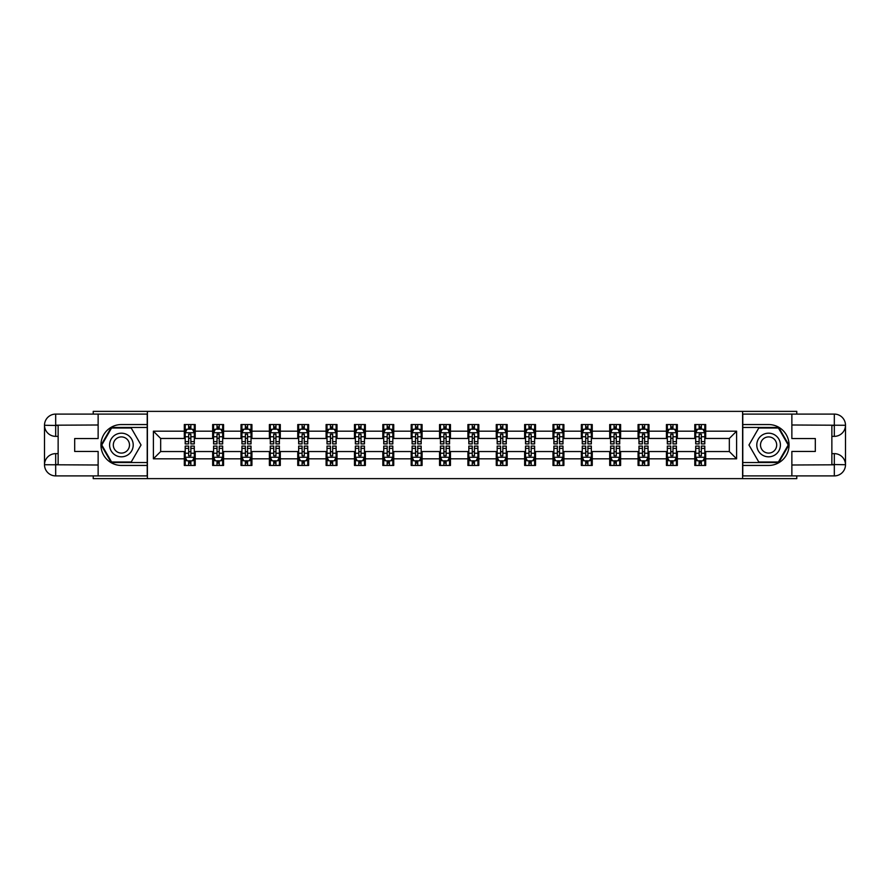 <?xml version="1.0" encoding="UTF-8"?>
<svg xmlns="http://www.w3.org/2000/svg" width="890" height="890" viewBox="0 0 890 890"><rect width="100%" height="100%" fill="white"/><g stroke="black" fill="none" stroke-linecap="round" stroke-linejoin="round"><path stroke-width="1.33" d="M93.216 475.905L93.216 478.631L796.784 478.631L796.784 475.905M796.784 414.095L796.784 411.369L742.605 411.369L742.605 478.631M742.605 411.369L93.216 411.369L93.216 414.095M147.395 478.631L147.395 411.369M705.692 431.183L705.692 424.552L694.79 424.552L694.79 431.183L677.335 431.183L677.335 424.552L666.432 424.552L666.432 431.183L648.977 431.183L648.977 424.552L638.074 424.552L638.074 431.183L620.619 431.183L620.619 424.552L609.706 424.552L609.706 431.183L592.25 431.183L592.25 424.552L581.348 424.552L581.348 431.183L563.893 431.183L563.893 424.552L552.99 424.552L552.99 431.183L535.535 431.183L535.535 424.552L524.633 424.552L524.633 431.183L507.178 431.183L507.178 424.552L496.264 424.552L496.264 431.183L478.809 431.183L478.809 424.552L467.906 424.552L467.906 431.183L450.451 431.183L450.451 424.552L439.549 424.552L439.549 431.183L422.094 431.183L422.094 424.552L411.191 424.552L411.191 431.183L393.736 431.183L393.736 424.552L382.822 424.552L382.822 431.183L365.367 431.183L365.367 424.552L354.465 424.552L354.465 431.183L337.01 431.183L337.01 424.552L326.107 424.552L326.107 431.183L308.652 431.183L308.652 424.552L297.75 424.552L297.75 431.183L280.294 431.183L280.294 424.552L269.381 424.552L269.381 431.183L251.926 431.183L251.926 424.552L241.023 424.552L241.023 431.183L223.568 431.183L223.568 424.552L212.666 424.552L212.666 431.183L195.21 431.183L195.21 424.552L184.308 424.552L184.308 431.183L153.392 431.183L153.392 458.817L160.667 451.541L184.308 451.541L184.308 465.448L195.21 465.448L195.21 451.541L212.666 451.541L212.666 465.448L223.568 465.448L223.568 451.541L241.023 451.541L241.023 465.448L251.926 465.448L251.926 451.541L269.381 451.541L269.381 465.448L280.294 465.448L280.294 451.541L297.75 451.541L297.75 465.448L308.652 465.448L308.652 451.541L326.107 451.541L326.107 465.448L337.01 465.448L337.01 451.541L354.465 451.541L354.465 465.448L365.367 465.448L365.367 451.541L382.822 451.541L382.822 465.448L393.736 465.448L393.736 451.541L411.191 451.541L411.191 465.448L422.094 465.448L422.094 451.541L439.549 451.541L439.549 465.448L450.451 465.448L450.451 451.541L467.906 451.541L467.906 465.448L478.809 465.448L478.809 451.541L496.264 451.541L496.264 465.448L507.178 465.448L507.178 451.541L524.633 451.541L524.633 465.448L535.535 465.448L535.535 451.541L552.99 451.541L552.99 465.448L563.893 465.448L563.893 451.541L581.348 451.541L581.348 465.448L592.25 465.448L592.25 451.541L609.706 451.541L609.706 465.448L620.619 465.448L620.619 451.541L638.074 451.541L638.074 465.448L648.977 465.448L648.977 451.541L666.432 451.541L666.432 465.448L677.335 465.448L677.335 451.541L694.79 451.541L694.79 465.448L705.692 465.448L705.692 451.541L729.333 451.541L729.333 438.459L705.692 438.459L705.692 431.183L736.609 431.183L736.609 458.817L705.692 458.817M694.79 458.817L677.335 458.817M666.432 458.817L648.977 458.817M638.074 458.817L620.619 458.817M609.706 458.817L592.25 458.817M581.348 458.817L563.893 458.817M552.99 458.817L535.535 458.817M524.633 458.817L507.178 458.817M496.264 458.817L478.809 458.817M467.906 458.817L450.451 458.817M439.549 458.817L422.094 458.817M411.191 458.817L393.736 458.817M382.822 458.817L365.367 458.817M354.465 458.817L337.01 458.817M326.107 458.817L308.652 458.817M297.75 458.817L280.294 458.817M269.381 458.817L251.926 458.817M241.023 458.817L223.568 458.817M212.666 458.817L195.21 458.817M184.308 458.817L153.392 458.817M694.79 431.183L694.79 438.459L677.335 438.459L677.335 431.183M666.432 431.183L666.432 438.459L648.977 438.459L648.977 431.183M638.074 431.183L638.074 438.459L620.619 438.459L620.619 431.183M609.706 431.183L609.706 438.459L592.25 438.459L592.25 431.183M581.348 431.183L581.348 438.459L563.893 438.459L563.893 431.183M552.99 431.183L552.99 438.459L535.535 438.459L535.535 431.183M524.633 431.183L524.633 438.459L507.178 438.459L507.178 431.183M496.264 431.183L496.264 438.459L478.809 438.459L478.809 431.183M467.906 431.183L467.906 438.459L450.451 438.459L450.451 431.183M439.549 431.183L439.549 438.459L422.094 438.459L422.094 431.183M411.191 431.183L411.191 438.459L393.736 438.459L393.736 431.183M382.822 431.183L382.822 438.459L365.367 438.459L365.367 431.183M354.465 431.183L354.465 438.459L337.01 438.459L337.01 431.183M326.107 431.183L326.107 438.459L308.652 438.459L308.652 431.183M297.75 431.183L297.75 438.459L280.294 438.459L280.294 431.183M269.381 431.183L269.381 438.459L251.926 438.459L251.926 431.183M241.023 431.183L241.023 438.459L223.568 438.459L223.568 431.183M212.666 431.183L212.666 438.459L195.21 438.459L195.21 431.183M184.308 431.183L184.308 438.459L160.667 438.459L153.392 431.183M160.667 438.459L160.667 451.541M736.609 458.817L729.333 451.541M729.333 438.459L736.609 431.183M184.308 429.091L185.209 429.091M188.669 429.091L190.849 429.091M194.298 429.091L195.21 429.091M184.308 438.269L185.209 438.269M188.669 438.269L190.849 438.269M194.298 438.269L195.21 438.269M184.308 451.731L185.209 451.731M188.669 451.731L190.849 451.731M194.298 451.731L195.21 451.731M184.308 460.909L185.209 460.909M188.669 460.909L190.849 460.909M194.298 460.909L195.21 460.909M212.666 451.731L213.567 451.731M217.027 451.731L219.207 451.731M222.667 451.731L223.568 451.731M212.666 460.909L213.567 460.909M217.027 460.909L219.207 460.909M222.667 460.909L223.568 460.909M212.666 429.091L213.567 429.091M217.027 429.091L219.207 429.091M222.667 429.091L223.568 429.091M212.666 438.269L213.567 438.269M217.027 438.269L219.207 438.269M222.667 438.269L223.568 438.269M241.023 451.731L241.935 451.731M245.384 451.731L247.565 451.731M251.024 451.731L251.926 451.731M241.023 460.909L241.935 460.909M245.384 460.909L247.565 460.909M251.024 460.909L251.926 460.909M241.023 429.091L241.935 429.091M245.384 429.091L247.565 429.091M251.024 429.091L251.926 429.091M241.023 438.269L241.935 438.269M245.384 438.269L247.565 438.269M251.024 438.269L251.926 438.269M269.381 451.731L270.293 451.731M273.742 451.731L275.933 451.731M279.382 451.731L280.294 451.731M269.381 460.909L270.293 460.909M273.742 460.909L275.933 460.909M279.382 460.909L280.294 460.909M269.381 429.091L270.293 429.091M273.742 429.091L275.933 429.091M279.382 429.091L280.294 429.091M269.381 438.269L270.293 438.269M273.742 438.269L275.933 438.269M279.382 438.269L280.294 438.269M297.75 451.731L298.651 451.731M302.111 451.731L304.291 451.731M307.74 451.731L308.652 451.731M297.75 460.909L298.651 460.909M302.111 460.909L304.291 460.909M307.74 460.909L308.652 460.909M297.75 429.091L298.651 429.091M302.111 429.091L304.291 429.091M307.74 429.091L308.652 429.091M297.75 438.269L298.651 438.269M302.111 438.269L304.291 438.269M307.74 438.269L308.652 438.269M326.107 451.731L327.008 451.731M330.468 451.731L332.649 451.731M336.108 451.731L337.01 451.731M326.107 460.909L327.008 460.909M330.468 460.909L332.649 460.909M336.108 460.909L337.01 460.909M326.107 429.091L327.008 429.091M330.468 429.091L332.649 429.091M336.108 429.091L337.01 429.091M326.107 438.269L327.008 438.269M330.468 438.269L332.649 438.269M336.108 438.269L337.01 438.269M354.465 451.731L355.377 451.731M358.826 451.731L361.006 451.731M364.466 451.731L365.367 451.731M354.465 460.909L355.377 460.909M358.826 460.909L361.006 460.909M364.466 460.909L365.367 460.909M354.465 429.091L355.377 429.091M358.826 429.091L361.006 429.091M364.466 429.091L365.367 429.091M354.465 438.269L355.377 438.269M358.826 438.269L361.006 438.269M364.466 438.269L365.367 438.269M382.822 451.731L383.735 451.731M387.183 451.731L389.375 451.731M392.824 451.731L393.736 451.731M382.822 460.909L383.735 460.909M387.183 460.909L389.375 460.909M392.824 460.909L393.736 460.909M382.822 429.091L383.735 429.091M387.183 429.091L389.375 429.091M392.824 429.091L393.736 429.091M382.822 438.269L383.735 438.269M387.183 438.269L389.375 438.269M392.824 438.269L393.736 438.269M411.191 451.731L412.092 451.731M415.552 451.731L417.733 451.731M421.181 451.731L422.094 451.731M411.191 460.909L412.092 460.909M415.552 460.909L417.733 460.909M421.181 460.909L422.094 460.909M411.191 429.091L412.092 429.091M415.552 429.091L417.733 429.091M421.181 429.091L422.094 429.091M411.191 438.269L412.092 438.269M415.552 438.269L417.733 438.269M421.181 438.269L422.094 438.269M439.549 451.731L440.45 451.731M443.91 451.731L446.09 451.731M449.55 451.731L450.451 451.731M439.549 460.909L440.45 460.909M443.91 460.909L446.09 460.909M449.55 460.909L450.451 460.909M439.549 429.091L440.45 429.091M443.91 429.091L446.09 429.091M449.55 429.091L450.451 429.091M439.549 438.269L440.45 438.269M443.91 438.269L446.09 438.269M449.55 438.269L450.451 438.269M467.906 451.731L468.819 451.731M472.267 451.731L474.448 451.731M477.908 451.731L478.809 451.731M467.906 460.909L468.819 460.909M472.267 460.909L474.448 460.909M477.908 460.909L478.809 460.909M467.906 429.091L468.819 429.091M472.267 429.091L474.448 429.091M477.908 429.091L478.809 429.091M467.906 438.269L468.819 438.269M472.267 438.269L474.448 438.269M477.908 438.269L478.809 438.269M496.264 451.731L497.176 451.731M500.625 451.731L502.817 451.731M506.265 451.731L507.178 451.731M496.264 460.909L497.176 460.909M500.625 460.909L502.817 460.909M506.265 460.909L507.178 460.909M496.264 429.091L497.176 429.091M500.625 429.091L502.817 429.091M506.265 429.091L507.178 429.091M496.264 438.269L497.176 438.269M500.625 438.269L502.817 438.269M506.265 438.269L507.178 438.269M524.633 451.731L525.534 451.731M528.994 451.731L531.174 451.731M534.623 451.731L535.535 451.731M524.633 460.909L525.534 460.909M528.994 460.909L531.174 460.909M534.623 460.909L535.535 460.909M524.633 429.091L525.534 429.091M528.994 429.091L531.174 429.091M534.623 429.091L535.535 429.091M524.633 438.269L525.534 438.269M528.994 438.269L531.174 438.269M534.623 438.269L535.535 438.269M552.99 451.731L553.892 451.731M557.351 451.731L559.532 451.731M562.992 451.731L563.893 451.731M552.99 460.909L553.892 460.909M557.351 460.909L559.532 460.909M562.992 460.909L563.893 460.909M552.99 429.091L553.892 429.091M557.351 429.091L559.532 429.091M562.992 429.091L563.893 429.091M552.99 438.269L553.892 438.269M557.351 438.269L559.532 438.269M562.992 438.269L563.893 438.269M581.348 451.731L582.26 451.731M585.709 451.731L587.89 451.731M591.349 451.731L592.25 451.731M581.348 460.909L582.26 460.909M585.709 460.909L587.89 460.909M591.349 460.909L592.25 460.909M581.348 429.091L582.26 429.091M585.709 429.091L587.89 429.091M591.349 429.091L592.25 429.091M581.348 438.269L582.26 438.269M585.709 438.269L587.89 438.269M591.349 438.269L592.25 438.269M609.706 451.731L610.618 451.731M614.067 451.731L616.258 451.731M619.707 451.731L620.619 451.731M609.706 460.909L610.618 460.909M614.067 460.909L616.258 460.909M619.707 460.909L620.619 460.909M609.706 429.091L610.618 429.091M614.067 429.091L616.258 429.091M619.707 429.091L620.619 429.091M609.706 438.269L610.618 438.269M614.067 438.269L616.258 438.269M619.707 438.269L620.619 438.269M638.074 451.731L638.976 451.731M642.435 451.731L644.616 451.731M648.065 451.731L648.977 451.731M638.074 460.909L638.976 460.909M642.435 460.909L644.616 460.909M648.065 460.909L648.977 460.909M638.074 429.091L638.976 429.091M642.435 429.091L644.616 429.091M648.065 429.091L648.977 429.091M638.074 438.269L638.976 438.269M642.435 438.269L644.616 438.269M648.065 438.269L648.977 438.269M666.432 451.731L667.333 451.731M670.793 451.731L672.973 451.731M676.433 451.731L677.335 451.731M666.432 460.909L667.333 460.909M670.793 460.909L672.973 460.909M676.433 460.909L677.335 460.909M666.432 429.091L667.333 429.091M670.793 429.091L672.973 429.091M676.433 429.091L677.335 429.091M666.432 438.269L667.333 438.269M670.793 438.269L672.973 438.269M676.433 438.269L677.335 438.269M694.79 451.731L695.702 451.731M699.151 451.731L701.331 451.731M704.791 451.731L705.692 451.731M694.79 460.909L695.702 460.909M699.151 460.909L701.331 460.909M704.791 460.909L705.692 460.909M694.79 429.091L695.702 429.091M699.151 429.091L701.331 429.091M704.791 429.091L705.692 429.091M694.79 438.269L695.702 438.269M699.151 438.269L701.331 438.269M704.791 438.269L705.692 438.269M190.849 426.911L188.669 426.911M194.298 441.629L190.849 441.629L190.849 443.91L194.298 443.91L194.298 432.818L192.485 429.18L187.034 429.18L185.209 432.818L185.209 443.91L188.669 443.91L188.669 441.629L185.209 441.629M185.209 432.818L185.209 424.552M194.298 432.818L194.298 424.552M188.669 429.18L188.669 424.552M190.849 424.552L190.849 429.18M190.849 441.629L190.849 434.186L188.669 434.186L188.669 441.629M188.669 463.089L190.849 463.089M185.209 448.371L188.669 448.371L188.669 446.09L185.209 446.09L185.209 457.182L187.034 460.82L192.485 460.82L194.298 457.182L194.298 446.09L190.849 446.09L190.849 448.371L194.298 448.371M194.298 457.182L194.298 465.448M185.209 457.182L185.209 465.448M190.849 460.82L190.849 465.448M188.669 465.448L188.669 460.82M188.669 448.371L188.669 455.814L190.849 455.814L190.849 448.371M127.303 434.765A11.815 11.815 0 0 0 111.172 439.093A11.815 11.815 0 0 0 115.489 455.235A11.815 11.815 0 0 0 131.631 450.907A11.815 11.815 0 0 0 127.303 434.765M125.446 437.991A8.088 8.088 0 0 0 114.398 440.951A8.088 8.088 0 0 0 117.358 452.009A8.088 8.088 0 0 0 128.405 449.05A8.088 8.088 0 0 0 125.446 437.991M131.219 461.999L111.584 461.999L101.772 445L111.584 428.001L131.219 428.001L141.032 445L131.219 461.999M774.511 434.765A11.815 11.815 0 0 0 758.369 439.093A11.815 11.815 0 0 0 762.697 455.235A11.815 11.815 0 0 0 778.828 450.907A11.815 11.815 0 0 0 774.511 434.765M772.642 437.991A8.088 8.088 0 0 0 761.595 440.951A8.088 8.088 0 0 0 764.555 452.009A8.088 8.088 0 0 0 775.602 449.05A8.088 8.088 0 0 0 772.642 437.991M778.416 461.999L758.781 461.999L748.968 445L758.781 428.001L778.416 428.001L788.229 445L778.416 461.999M58.139 436.367L55.681 436.367A11.181 11.181 0 0 1 44.5 425.275A11.181 11.181 0 0 1 55.681 414.095L147.217 414.095L147.217 424.552L121.396 424.552A20.448 20.448 0 0 0 100.948 445A20.448 20.448 0 0 0 121.396 465.448L147.217 465.448L147.217 475.905L55.681 475.905A11.181 11.181 0 0 1 44.5 464.725A11.181 11.181 0 0 1 55.681 453.633L58.139 453.633M147.217 465.448L147.217 424.552M98.134 414.095L98.134 438.548L74.682 438.548L74.682 451.453L98.134 451.453L98.134 475.905M55.681 436.367A11.181 11.181 0 0 1 44.5 425.275L55.681 425.453L55.681 436.367A11.181 11.181 0 0 1 44.5 425.275L44.5 464.725L98.134 465.003M55.681 465.003L55.681 475.905A11.181 11.181 0 0 1 44.5 464.725A11.181 11.181 0 0 1 55.681 453.633L55.681 464.547L58.139 464.547L58.139 425.453L55.681 425.453M147.217 427.456L111.272 427.456L101.137 445L111.272 462.544L147.217 462.544M831.861 453.633L834.319 453.633A11.181 11.181 0 0 1 845.5 464.725A11.181 11.181 0 0 1 834.319 475.905L742.783 475.905L742.783 465.448L768.604 465.448A20.448 20.448 0 0 0 789.052 445A20.448 20.448 0 0 0 768.604 424.552L742.783 424.552L742.783 414.095L834.319 414.095A11.181 11.181 0 0 1 845.5 425.275A11.181 11.181 0 0 1 834.319 436.367L831.861 436.367M742.783 424.552L742.783 465.448M791.866 475.905L791.866 451.453L815.318 451.453L815.318 438.548L791.866 438.548L791.866 414.095M834.319 453.633A11.181 11.181 0 0 1 845.5 464.725L834.319 464.547L834.319 453.633A11.181 11.181 0 0 1 845.5 464.725L845.5 425.275L791.866 424.997M834.319 424.997L834.319 414.095A11.181 11.181 0 0 1 845.5 425.275A11.181 11.181 0 0 1 834.319 436.367L834.319 425.453L831.861 425.453L831.861 464.547L834.319 464.547M742.783 462.544L778.728 462.544L788.863 445L778.728 427.456L742.783 427.456M219.207 426.911L217.027 426.911M222.667 441.629L219.207 441.629L219.207 443.91L222.667 443.91L222.667 432.818L220.842 429.18L215.391 429.18L213.567 432.818L213.567 443.91L217.027 443.91L217.027 441.629L213.567 441.629M213.567 432.818L213.567 424.552M222.667 432.818L222.667 424.552M217.027 429.18L217.027 424.552M219.207 424.552L219.207 429.18M219.207 441.629L219.207 434.186L217.027 434.186L217.027 441.629M247.565 426.911L245.384 426.911M251.024 441.629L247.565 441.629L247.565 443.91L251.024 443.91L251.024 432.818L249.2 429.18L243.749 429.18L241.935 432.818L241.935 443.91L245.384 443.91L245.384 441.629L241.935 441.629M241.935 432.818L241.935 424.552M251.024 432.818L251.024 424.552M245.384 429.18L245.384 424.552M247.565 424.552L247.565 429.18M247.565 441.629L247.565 434.186L245.384 434.186L245.384 441.629M217.027 463.089L219.207 463.089M213.567 448.371L217.027 448.371L217.027 446.09L213.567 446.09L213.567 457.182L215.391 460.82L220.842 460.82L222.667 457.182L222.667 446.09L219.207 446.09L219.207 448.371L222.667 448.371M222.667 457.182L222.667 465.448M213.567 457.182L213.567 465.448M219.207 460.82L219.207 465.448M217.027 465.448L217.027 460.82M217.027 448.371L217.027 455.814L219.207 455.814L219.207 448.371M245.384 463.089L247.565 463.089M241.935 448.371L245.384 448.371L245.384 446.09L241.935 446.09L241.935 457.182L243.749 460.82L249.2 460.82L251.024 457.182L251.024 446.09L247.565 446.09L247.565 448.371L251.024 448.371M251.024 457.182L251.024 465.448M241.935 457.182L241.935 465.448M247.565 460.82L247.565 465.448M245.384 465.448L245.384 460.82M245.384 448.371L245.384 455.814L247.565 455.814L247.565 448.371M275.933 426.911L273.742 426.911M279.382 441.629L275.933 441.629L275.933 443.91L279.382 443.91L279.382 432.818L277.569 429.18L272.106 429.18L270.293 432.818L270.293 443.91L273.742 443.91L273.742 441.629L270.293 441.629M270.293 432.818L270.293 424.552M279.382 432.818L279.382 424.552M273.742 429.18L273.742 424.552M275.933 424.552L275.933 429.18M275.933 441.629L275.933 434.186L273.742 434.186L273.742 441.629M304.291 426.911L302.111 426.911M307.74 441.629L304.291 441.629L304.291 443.91L307.74 443.91L307.74 432.818L305.926 429.18L300.475 429.18L298.651 432.818L298.651 443.91L302.111 443.91L302.111 441.629L298.651 441.629M298.651 432.818L298.651 424.552M307.74 432.818L307.74 424.552M302.111 429.18L302.111 424.552M304.291 424.552L304.291 429.18M304.291 441.629L304.291 434.186L302.111 434.186L302.111 441.629M332.649 426.911L330.468 426.911M336.108 441.629L332.649 441.629L332.649 443.91L336.108 443.91L336.108 432.818L334.284 429.18L328.833 429.18L327.008 432.818L327.008 443.91L330.468 443.91L330.468 441.629L327.008 441.629M327.008 432.818L327.008 424.552M336.108 432.818L336.108 424.552M330.468 429.18L330.468 424.552M332.649 424.552L332.649 429.18M332.649 441.629L332.649 434.186L330.468 434.186L330.468 441.629M273.742 463.089L275.933 463.089M270.293 448.371L273.742 448.371L273.742 446.09L270.293 446.09L270.293 457.182L272.106 460.82L277.569 460.82L279.382 457.182L279.382 446.09L275.933 446.09L275.933 448.371L279.382 448.371M279.382 457.182L279.382 465.448M270.293 457.182L270.293 465.448M275.933 460.82L275.933 465.448M273.742 465.448L273.742 460.82M273.742 448.371L273.742 455.814L275.933 455.814L275.933 448.371M302.111 463.089L304.291 463.089M298.651 448.371L302.111 448.371L302.111 446.09L298.651 446.09L298.651 457.182L300.475 460.82L305.926 460.82L307.74 457.182L307.74 446.09L304.291 446.09L304.291 448.371L307.74 448.371M307.74 457.182L307.74 465.448M298.651 457.182L298.651 465.448M304.291 460.82L304.291 465.448M302.111 465.448L302.111 460.82M302.111 448.371L302.111 455.814L304.291 455.814L304.291 448.371M330.468 463.089L332.649 463.089M327.008 448.371L330.468 448.371L330.468 446.09L327.008 446.09L327.008 457.182L328.833 460.82L334.284 460.82L336.108 457.182L336.108 446.09L332.649 446.09L332.649 448.371L336.108 448.371M336.108 457.182L336.108 465.448M327.008 457.182L327.008 465.448M332.649 460.82L332.649 465.448M330.468 465.448L330.468 460.82M330.468 448.371L330.468 455.814L332.649 455.814L332.649 448.371M361.006 426.911L358.826 426.911M364.466 441.629L361.006 441.629L361.006 443.91L364.466 443.91L364.466 432.818L362.642 429.18L357.19 429.18L355.377 432.818L355.377 443.91L358.826 443.91L358.826 441.629L355.377 441.629M355.377 432.818L355.377 424.552M364.466 432.818L364.466 424.552M358.826 429.18L358.826 424.552M361.006 424.552L361.006 429.18M361.006 441.629L361.006 434.186L358.826 434.186L358.826 441.629M358.826 463.089L361.006 463.089M355.377 448.371L358.826 448.371L358.826 446.09L355.377 446.09L355.377 457.182L357.19 460.82L362.642 460.82L364.466 457.182L364.466 446.09L361.006 446.09L361.006 448.371L364.466 448.371M364.466 457.182L364.466 465.448M355.377 457.182L355.377 465.448M361.006 460.82L361.006 465.448M358.826 465.448L358.826 460.82M358.826 448.371L358.826 455.814L361.006 455.814L361.006 448.371M389.375 426.911L387.183 426.911M392.824 441.629L389.375 441.629L389.375 443.91L392.824 443.91L392.824 432.818L391.01 429.18L385.548 429.18L383.735 432.818L383.735 443.91L387.183 443.91L387.183 441.629L383.735 441.629M383.735 432.818L383.735 424.552M392.824 432.818L392.824 424.552M387.183 429.18L387.183 424.552M389.375 424.552L389.375 429.18M389.375 441.629L389.375 434.186L387.183 434.186L387.183 441.629M387.183 463.089L389.375 463.089M383.735 448.371L387.183 448.371L387.183 446.09L383.735 446.09L383.735 457.182L385.548 460.82L391.01 460.82L392.824 457.182L392.824 446.09L389.375 446.09L389.375 448.371L392.824 448.371M392.824 457.182L392.824 465.448M383.735 457.182L383.735 465.448M389.375 460.82L389.375 465.448M387.183 465.448L387.183 460.82M387.183 448.371L387.183 455.814L389.375 455.814L389.375 448.371M417.733 426.911L415.552 426.911M421.181 441.629L417.733 441.629L417.733 443.91L421.181 443.91L421.181 432.818L419.368 429.18L413.917 429.18L412.092 432.818L412.092 443.91L415.552 443.91L415.552 441.629L412.092 441.629M412.092 432.818L412.092 424.552M421.181 432.818L421.181 424.552M415.552 429.18L415.552 424.552M417.733 424.552L417.733 429.18M417.733 441.629L417.733 434.186L415.552 434.186L415.552 441.629M415.552 463.089L417.733 463.089M412.092 448.371L415.552 448.371L415.552 446.09L412.092 446.09L412.092 457.182L413.917 460.82L419.368 460.82L421.181 457.182L421.181 446.09L417.733 446.09L417.733 448.371L421.181 448.371M421.181 457.182L421.181 465.448M412.092 457.182L412.092 465.448M417.733 460.82L417.733 465.448M415.552 465.448L415.552 460.82M415.552 448.371L415.552 455.814L417.733 455.814L417.733 448.371M446.09 426.911L443.91 426.911M449.55 441.629L446.09 441.629L446.09 443.91L449.55 443.91L449.55 432.818L447.726 429.18L442.274 429.18L440.45 432.818L440.45 443.91L443.91 443.91L443.91 441.629L440.45 441.629M440.45 432.818L440.45 424.552M449.55 432.818L449.55 424.552M443.91 429.18L443.91 424.552M446.09 424.552L446.09 429.18M446.09 441.629L446.09 434.186L443.91 434.186L443.91 441.629M443.91 463.089L446.09 463.089M440.45 448.371L443.91 448.371L443.91 446.09L440.45 446.09L440.45 457.182L442.274 460.82L447.726 460.82L449.55 457.182L449.55 446.09L446.09 446.09L446.09 448.371L449.55 448.371M449.55 457.182L449.55 465.448M440.45 457.182L440.45 465.448M446.09 460.82L446.09 465.448M443.91 465.448L443.91 460.82M443.91 448.371L443.91 455.814L446.09 455.814L446.09 448.371M474.448 426.911L472.267 426.911M477.908 441.629L474.448 441.629L474.448 443.91L477.908 443.91L477.908 432.818L476.083 429.18L470.632 429.18L468.819 432.818L468.819 443.91L472.267 443.91L472.267 441.629L468.819 441.629M468.819 432.818L468.819 424.552M477.908 432.818L477.908 424.552M472.267 429.18L472.267 424.552M474.448 424.552L474.448 429.18M474.448 441.629L474.448 434.186L472.267 434.186L472.267 441.629M472.267 463.089L474.448 463.089M468.819 448.371L472.267 448.371L472.267 446.09L468.819 446.09L468.819 457.182L470.632 460.82L476.083 460.82L477.908 457.182L477.908 446.09L474.448 446.09L474.448 448.371L477.908 448.371M477.908 457.182L477.908 465.448M468.819 457.182L468.819 465.448M474.448 460.82L474.448 465.448M472.267 465.448L472.267 460.82M472.267 448.371L472.267 455.814L474.448 455.814L474.448 448.371M502.817 426.911L500.625 426.911M506.265 441.629L502.817 441.629L502.817 443.91L506.265 443.91L506.265 432.818L504.452 429.18L498.99 429.18L497.176 432.818L497.176 443.91L500.625 443.91L500.625 441.629L497.176 441.629M497.176 432.818L497.176 424.552M506.265 432.818L506.265 424.552M500.625 429.18L500.625 424.552M502.817 424.552L502.817 429.18M502.817 441.629L502.817 434.186L500.625 434.186L500.625 441.629M500.625 463.089L502.817 463.089M497.176 448.371L500.625 448.371L500.625 446.09L497.176 446.09L497.176 457.182L498.99 460.82L504.452 460.82L506.265 457.182L506.265 446.09L502.817 446.09L502.817 448.371L506.265 448.371M506.265 457.182L506.265 465.448M497.176 457.182L497.176 465.448M502.817 460.82L502.817 465.448M500.625 465.448L500.625 460.82M500.625 448.371L500.625 455.814L502.817 455.814L502.817 448.371M531.174 426.911L528.994 426.911M534.623 441.629L531.174 441.629L531.174 443.91L534.623 443.91L534.623 432.818L532.81 429.18L527.358 429.18L525.534 432.818L525.534 443.91L528.994 443.91L528.994 441.629L525.534 441.629M525.534 432.818L525.534 424.552M534.623 432.818L534.623 424.552M528.994 429.18L528.994 424.552M531.174 424.552L531.174 429.18M531.174 441.629L531.174 434.186L528.994 434.186L528.994 441.629M528.994 463.089L531.174 463.089M525.534 448.371L528.994 448.371L528.994 446.09L525.534 446.09L525.534 457.182L527.358 460.82L532.81 460.82L534.623 457.182L534.623 446.09L531.174 446.09L531.174 448.371L534.623 448.371M534.623 457.182L534.623 465.448M525.534 457.182L525.534 465.448M531.174 460.82L531.174 465.448M528.994 465.448L528.994 460.82M528.994 448.371L528.994 455.814L531.174 455.814L531.174 448.371M559.532 426.911L557.351 426.911M562.992 441.629L559.532 441.629L559.532 443.91L562.992 443.91L562.992 432.818L561.167 429.18L555.716 429.18L553.892 432.818L553.892 443.91L557.351 443.91L557.351 441.629L553.892 441.629M553.892 432.818L553.892 424.552M562.992 432.818L562.992 424.552M557.351 429.18L557.351 424.552M559.532 424.552L559.532 429.18M559.532 441.629L559.532 434.186L557.351 434.186L557.351 441.629M557.351 463.089L559.532 463.089M553.892 448.371L557.351 448.371L557.351 446.09L553.892 446.09L553.892 457.182L555.716 460.82L561.167 460.82L562.992 457.182L562.992 446.09L559.532 446.09L559.532 448.371L562.992 448.371M562.992 457.182L562.992 465.448M553.892 457.182L553.892 465.448M559.532 460.82L559.532 465.448M557.351 465.448L557.351 460.82M557.351 448.371L557.351 455.814L559.532 455.814L559.532 448.371M587.89 426.911L585.709 426.911M591.349 441.629L587.89 441.629L587.89 443.91L591.349 443.91L591.349 432.818L589.525 429.18L584.074 429.18L582.26 432.818L582.26 443.91L585.709 443.91L585.709 441.629L582.26 441.629M582.26 432.818L582.26 424.552M591.349 432.818L591.349 424.552M585.709 429.18L585.709 424.552M587.89 424.552L587.89 429.18M587.89 441.629L587.89 434.186L585.709 434.186L585.709 441.629M585.709 463.089L587.89 463.089M582.26 448.371L585.709 448.371L585.709 446.09L582.26 446.09L582.26 457.182L584.074 460.82L589.525 460.82L591.349 457.182L591.349 446.09L587.89 446.09L587.89 448.371L591.349 448.371M591.349 457.182L591.349 465.448M582.26 457.182L582.26 465.448M587.89 460.82L587.89 465.448M585.709 465.448L585.709 460.82M585.709 448.371L585.709 455.814L587.89 455.814L587.89 448.371M616.258 426.911L614.067 426.911M619.707 441.629L616.258 441.629L616.258 443.91L619.707 443.91L619.707 432.818L617.894 429.18L612.431 429.18L610.618 432.818L610.618 443.91L614.067 443.91L614.067 441.629L610.618 441.629M610.618 432.818L610.618 424.552M619.707 432.818L619.707 424.552M614.067 429.18L614.067 424.552M616.258 424.552L616.258 429.18M616.258 441.629L616.258 434.186L614.067 434.186L614.067 441.629M614.067 463.089L616.258 463.089M610.618 448.371L614.067 448.371L614.067 446.09L610.618 446.09L610.618 457.182L612.431 460.82L617.894 460.82L619.707 457.182L619.707 446.09L616.258 446.09L616.258 448.371L619.707 448.371M619.707 457.182L619.707 465.448M610.618 457.182L610.618 465.448M616.258 460.82L616.258 465.448M614.067 465.448L614.067 460.82M614.067 448.371L614.067 455.814L616.258 455.814L616.258 448.371M644.616 426.911L642.435 426.911M648.065 441.629L644.616 441.629L644.616 443.91L648.065 443.91L648.065 432.818L646.251 429.18L640.8 429.18L638.976 432.818L638.976 443.91L642.435 443.91L642.435 441.629L638.976 441.629M638.976 432.818L638.976 424.552M648.065 432.818L648.065 424.552M642.435 429.18L642.435 424.552M644.616 424.552L644.616 429.18M644.616 441.629L644.616 434.186L642.435 434.186L642.435 441.629M642.435 463.089L644.616 463.089M638.976 448.371L642.435 448.371L642.435 446.09L638.976 446.09L638.976 457.182L640.8 460.82L646.251 460.82L648.065 457.182L648.065 446.09L644.616 446.09L644.616 448.371L648.065 448.371M648.065 457.182L648.065 465.448M638.976 457.182L638.976 465.448M644.616 460.82L644.616 465.448M642.435 465.448L642.435 460.82M642.435 448.371L642.435 455.814L644.616 455.814L644.616 448.371M672.973 426.911L670.793 426.911M676.433 441.629L672.973 441.629L672.973 443.91L676.433 443.91L676.433 432.818L674.609 429.18L669.158 429.18L667.333 432.818L667.333 443.91L670.793 443.91L670.793 441.629L667.333 441.629M667.333 432.818L667.333 424.552M676.433 432.818L676.433 424.552M670.793 429.18L670.793 424.552M672.973 424.552L672.973 429.18M672.973 441.629L672.973 434.186L670.793 434.186L670.793 441.629M670.793 463.089L672.973 463.089M667.333 448.371L670.793 448.371L670.793 446.09L667.333 446.09L667.333 457.182L669.158 460.82L674.609 460.82L676.433 457.182L676.433 446.09L672.973 446.09L672.973 448.371L676.433 448.371M676.433 457.182L676.433 465.448M667.333 457.182L667.333 465.448M672.973 460.82L672.973 465.448M670.793 465.448L670.793 460.82M670.793 448.371L670.793 455.814L672.973 455.814L672.973 448.371M701.331 426.911L699.151 426.911M704.791 441.629L701.331 441.629L701.331 443.91L704.791 443.91L704.791 432.818L702.966 429.18L697.515 429.18L695.702 432.818L695.702 443.91L699.151 443.91L699.151 441.629L695.702 441.629M695.702 432.818L695.702 424.552M704.791 432.818L704.791 424.552M699.151 429.18L699.151 424.552M701.331 424.552L701.331 429.18M701.331 441.629L701.331 434.186L699.151 434.186L699.151 441.629M699.151 463.089L701.331 463.089M695.702 448.371L699.151 448.371L699.151 446.09L695.702 446.09L695.702 457.182L697.515 460.82L702.966 460.82L704.791 457.182L704.791 446.09L701.331 446.09L701.331 448.371L704.791 448.371M704.791 457.182L704.791 465.448M695.702 457.182L695.702 465.448M701.331 460.82L701.331 465.448M699.151 465.448L699.151 460.82M699.151 448.371L699.151 455.814L701.331 455.814L701.331 448.371M194.254 432.729L185.254 432.729M185.209 429.403L186.922 429.403M192.596 429.403L194.298 429.403M188.669 436.756L185.209 436.756M194.298 436.756L190.849 436.756M190.849 428.068L188.669 428.068M185.254 457.271L194.254 457.271M194.298 460.597L192.596 460.597M186.922 460.597L185.209 460.597M190.849 453.244L194.298 453.244M185.209 453.244L188.669 453.244M188.669 461.932L190.849 461.932M98.134 424.997L55.414 425.197M44.5 464.725A11.181 11.181 0 0 1 55.681 453.633M44.5 425.275A11.181 11.181 0 0 1 55.681 414.095L55.681 424.997M791.866 465.003L834.586 464.803M845.5 425.275A11.181 11.181 0 0 1 834.319 436.367M845.5 464.725A11.181 11.181 0 0 1 834.319 475.905L834.319 465.003M222.611 432.729L213.622 432.729M213.567 429.403L215.28 429.403M220.954 429.403L222.667 429.403M217.027 436.756L213.567 436.756M222.667 436.756L219.207 436.756M219.207 428.068L217.027 428.068M250.98 432.729L241.98 432.729M241.935 429.403L243.638 429.403M249.311 429.403L251.024 429.403M245.384 436.756L241.935 436.756M251.024 436.756L247.565 436.756M247.565 428.068L245.384 428.068M213.622 457.271L222.611 457.271M222.667 460.597L220.954 460.597M215.28 460.597L213.567 460.597M219.207 453.244L222.667 453.244M213.567 453.244L217.027 453.244M217.027 461.932L219.207 461.932M241.98 457.271L250.98 457.271M251.024 460.597L249.311 460.597M243.638 460.597L241.935 460.597M247.565 453.244L251.024 453.244M241.935 453.244L245.384 453.244M245.384 461.932L247.565 461.932M279.338 432.729L270.338 432.729M270.293 429.403L272.006 429.403M277.669 429.403L279.382 429.403M273.742 436.756L270.293 436.756M279.382 436.756L275.933 436.756M275.933 428.068L273.742 428.068M307.695 432.729L298.695 432.729M298.651 429.403L300.364 429.403M306.038 429.403L307.74 429.403M302.111 436.756L298.651 436.756M307.74 436.756L304.291 436.756M304.291 428.068L302.111 428.068M336.053 432.729L327.064 432.729M327.008 429.403L328.722 429.403M334.395 429.403L336.108 429.403M330.468 436.756L327.008 436.756M336.108 436.756L332.649 436.756M332.649 428.068L330.468 428.068M270.338 457.271L279.338 457.271M279.382 460.597L277.669 460.597M272.006 460.597L270.293 460.597M275.933 453.244L279.382 453.244M270.293 453.244L273.742 453.244M273.742 461.932L275.933 461.932M298.695 457.271L307.695 457.271M307.74 460.597L306.038 460.597M300.364 460.597L298.651 460.597M304.291 453.244L307.74 453.244M298.651 453.244L302.111 453.244M302.111 461.932L304.291 461.932M327.064 457.271L336.053 457.271M336.108 460.597L334.395 460.597M328.722 460.597L327.008 460.597M332.649 453.244L336.108 453.244M327.008 453.244L330.468 453.244M330.468 461.932L332.649 461.932M364.422 432.729L355.422 432.729M355.377 429.403L357.079 429.403M362.753 429.403L364.466 429.403M358.826 436.756L355.377 436.756M364.466 436.756L361.006 436.756M361.006 428.068L358.826 428.068M355.422 457.271L364.422 457.271M364.466 460.597L362.753 460.597M357.079 460.597L355.377 460.597M361.006 453.244L364.466 453.244M355.377 453.244L358.826 453.244M358.826 461.932L361.006 461.932M392.779 432.729L383.779 432.729M383.735 429.403L385.448 429.403M391.111 429.403L392.824 429.403M387.183 436.756L383.735 436.756M392.824 436.756L389.375 436.756M389.375 428.068L387.183 428.068M383.779 457.271L392.779 457.271M392.824 460.597L391.111 460.597M385.448 460.597L383.735 460.597M389.375 453.244L392.824 453.244M383.735 453.244L387.183 453.244M387.183 461.932L389.375 461.932M421.137 432.729L412.137 432.729M412.092 429.403L413.805 429.403M419.479 429.403L421.181 429.403M415.552 436.756L412.092 436.756M421.181 436.756L417.733 436.756M417.733 428.068L415.552 428.068M412.137 457.271L421.137 457.271M421.181 460.597L419.479 460.597M413.805 460.597L412.092 460.597M417.733 453.244L421.181 453.244M412.092 453.244L415.552 453.244M415.552 461.932L417.733 461.932M449.495 432.729L440.505 432.729M440.45 429.403L442.163 429.403M447.837 429.403L449.55 429.403M443.91 436.756L440.45 436.756M449.55 436.756L446.09 436.756M446.09 428.068L443.91 428.068M440.505 457.271L449.495 457.271M449.55 460.597L447.837 460.597M442.163 460.597L440.45 460.597M446.09 453.244L449.55 453.244M440.45 453.244L443.91 453.244M443.91 461.932L446.09 461.932M477.863 432.729L468.863 432.729M468.819 429.403L470.521 429.403M476.195 429.403L477.908 429.403M472.267 436.756L468.819 436.756M477.908 436.756L474.448 436.756M474.448 428.068L472.267 428.068M468.863 457.271L477.863 457.271M477.908 460.597L476.195 460.597M470.521 460.597L468.819 460.597M474.448 453.244L477.908 453.244M468.819 453.244L472.267 453.244M472.267 461.932L474.448 461.932M506.221 432.729L497.221 432.729M497.176 429.403L498.889 429.403M504.552 429.403L506.265 429.403M500.625 436.756L497.176 436.756M506.265 436.756L502.817 436.756M502.817 428.068L500.625 428.068M497.221 457.271L506.221 457.271M506.265 460.597L504.552 460.597M498.889 460.597L497.176 460.597M502.817 453.244L506.265 453.244M497.176 453.244L500.625 453.244M500.625 461.932L502.817 461.932M534.578 432.729L525.578 432.729M525.534 429.403L527.247 429.403M532.921 429.403L534.623 429.403M528.994 436.756L525.534 436.756M534.623 436.756L531.174 436.756M531.174 428.068L528.994 428.068M525.578 457.271L534.578 457.271M534.623 460.597L532.921 460.597M527.247 460.597L525.534 460.597M531.174 453.244L534.623 453.244M525.534 453.244L528.994 453.244M528.994 461.932L531.174 461.932M562.936 432.729L553.947 432.729M553.892 429.403L555.605 429.403M561.279 429.403L562.992 429.403M557.351 436.756L553.892 436.756M562.992 436.756L559.532 436.756M559.532 428.068L557.351 428.068M553.947 457.271L562.936 457.271M562.992 460.597L561.279 460.597M555.605 460.597L553.892 460.597M559.532 453.244L562.992 453.244M553.892 453.244L557.351 453.244M557.351 461.932L559.532 461.932M591.305 432.729L582.305 432.729M582.26 429.403L583.962 429.403M589.636 429.403L591.349 429.403M585.709 436.756L582.26 436.756M591.349 436.756L587.89 436.756M587.89 428.068L585.709 428.068M582.305 457.271L591.305 457.271M591.349 460.597L589.636 460.597M583.962 460.597L582.26 460.597M587.89 453.244L591.349 453.244M582.26 453.244L585.709 453.244M585.709 461.932L587.89 461.932M619.663 432.729L610.662 432.729M610.618 429.403L612.331 429.403M617.994 429.403L619.707 429.403M614.067 436.756L610.618 436.756M619.707 436.756L616.258 436.756M616.258 428.068L614.067 428.068M610.662 457.271L619.663 457.271M619.707 460.597L617.994 460.597M612.331 460.597L610.618 460.597M616.258 453.244L619.707 453.244M610.618 453.244L614.067 453.244M614.067 461.932L616.258 461.932M648.02 432.729L639.02 432.729M638.976 429.403L640.689 429.403M646.363 429.403L648.065 429.403M642.435 436.756L638.976 436.756M648.065 436.756L644.616 436.756M644.616 428.068L642.435 428.068M639.02 457.271L648.02 457.271M648.065 460.597L646.363 460.597M640.689 460.597L638.976 460.597M644.616 453.244L648.065 453.244M638.976 453.244L642.435 453.244M642.435 461.932L644.616 461.932M676.378 432.729L667.389 432.729M667.333 429.403L669.046 429.403M674.72 429.403L676.433 429.403M670.793 436.756L667.333 436.756M676.433 436.756L672.973 436.756M672.973 428.068L670.793 428.068M667.389 457.271L676.378 457.271M676.433 460.597L674.72 460.597M669.046 460.597L667.333 460.597M672.973 453.244L676.433 453.244M667.333 453.244L670.793 453.244M670.793 461.932L672.973 461.932M704.747 432.729L695.746 432.729M695.702 429.403L697.404 429.403M703.078 429.403L704.791 429.403M699.151 436.756L695.702 436.756M704.791 436.756L701.331 436.756M701.331 428.068L699.151 428.068M695.746 457.271L704.747 457.271M704.791 460.597L703.078 460.597M697.404 460.597L695.702 460.597M701.331 453.244L704.791 453.244M695.702 453.244L699.151 453.244M699.151 461.932L701.331 461.932"/></g></svg>
